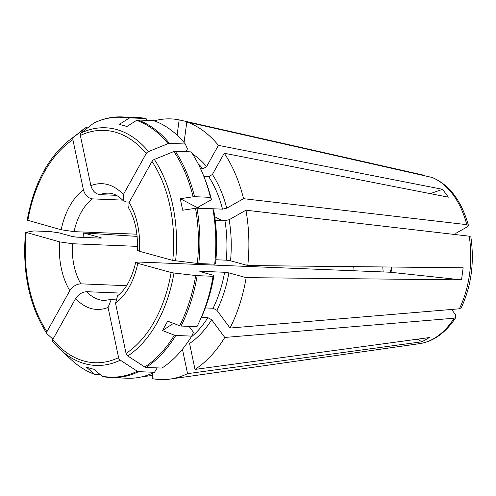 <?xml version="1.0" encoding="UTF-8"?>
<svg xmlns="http://www.w3.org/2000/svg" width="496" height="496" viewBox="0 0 496 496"><rect width="100%" height="100%" fill="white"/><g stroke="black" fill="none" stroke-linecap="round" stroke-linejoin="round"><path stroke-width="0.74" d="M196.962 208.215L212.871 208.859A130.448 83.148 92.3 0 1 214.7 264.201L198.797 263.556A130.448 83.148 -87.7 0 0 196.962 208.215A3.069 0.868 168.2 0 0 195.529 208.308L182.72 210.223A122.624 38.26 -107.4 0 1 180.302 198.704L193.118 196.788A130.033 82.888 -87.7 0 0 173.891 151.516A3.069 1.854 -36.5 0 1 175.249 151.243L191.152 151.888A130.448 83.148 92.3 0 1 204.259 177.463A130.448 83.148 92.3 0 1 210.453 197.34L211.451 199.646L198.388 207.043L197.786 207.861L180.302 198.704M212.871 208.859L213.869 211.166A124.31 79.236 92.3 0 1 215.593 263.339L214.7 264.201M128.724 207.905L129.146 202.461L152.005 161.436A116.269 74.115 92.3 0 1 172.763 260.425L197.358 263.438A3.069 0.347 7.7 0 0 198.797 263.556M146.016 367.431A130.448 83.148 -87.7 0 0 175.782 335.47L191.692 336.114A130.448 83.148 92.3 0 1 161.925 368.075L146.016 367.431A3.069 2.201 60.5 0 1 144.751 366.997L127.757 355.961A118.928 75.807 -87.7 0 0 173.972 273.017L195.722 275.528A3.069 0.347 7.7 0 0 197.16 275.646L213.069 276.291A130.448 83.148 92.3 0 1 198.319 323.913A130.448 83.148 92.3 0 1 196.937 326.697L181.034 326.052A3.069 1.469 -150.9 0 1 179.657 325.742A130.033 82.888 -87.7 0 0 195.722 275.528M173.482 323.367L162.477 330.565L174.406 335.16A3.069 1.469 -150.9 0 0 175.782 335.47M162.477 330.565A122.624 26.226 -54 0 1 167.722 321.148L179.657 325.742M417.372 339.196L421.929 341.781L429.381 337.559L195.009 369.421L189.565 343.455A102.821 65.54 92.3 0 0 211.662 319.728L224.775 337.454L454.144 318.209A84.599 53.928 92.3 0 1 419.635 343.641L170.047 379.087A130.448 83.148 92.3 0 1 152.123 378.597L152.873 373.048M421.929 341.781L187.556 373.643A130.448 83.148 92.3 0 1 170.047 379.087M224.775 337.454A130.448 83.148 92.3 0 1 195.009 369.421M191.692 336.114L193.508 332.37L189.075 326.38M390.172 272.23L391.741 267.04L391.04 272.316A613.862 69.093 -172.3 0 0 390.172 272.23L139.054 262.043L135.805 262.396L137.745 263.339L171.126 272.515A116.269 74.115 92.3 0 1 126.052 353.412L115.525 303.217L117.577 295.876M126.052 353.412A3.075 2.201 60.5 0 0 127.757 355.961M171.126 272.515L173.972 273.017M100.328 374.703L95.474 374.505L94.345 374.052L86.422 367.189A122.624 50.344 -16.7 0 0 94.085 369.297L102.009 376.16A130.033 82.888 -87.7 0 0 137.299 371.219L120.299 360.183A3.075 2.201 60.5 0 1 118.594 357.635L108.072 307.439A62.924 40.108 92.3 0 1 75.621 298.518L52.762 339.543A3.075 1.854 143.5 0 0 52.694 341.515A3.075 1.854 143.5 0 0 52.805 341.632A118.928 75.807 -87.7 0 0 60.245 349.537A118.928 75.807 -87.7 0 0 120.299 360.183M154.473 372.298A130.448 83.148 92.3 0 1 127.274 378.237L111.364 377.592A130.448 83.148 -87.7 0 0 138.564 371.653L154.473 372.298L157.251 367.889M137.299 371.219A3.069 2.201 60.5 0 0 138.564 371.653M103.131 376.613L111.364 377.592A130.448 83.148 -87.7 0 1 103.131 376.613L102.009 376.16M144.51 376.135L144.46 376.495L152.557 375.391M144.46 376.495A130.448 83.148 92.3 0 1 143.921 376.297M95.474 374.505L94.947 374.406C86.546 371.436 78.659 366.55 71.281 359.749A130.033 82.888 -87.7 0 0 94.345 374.052M115.587 299.125L111.309 299.386L108.072 307.439M111.296 299.348L104.389 300.514A53.711 34.236 92.3 0 1 86.67 291.704C82.15 292.032 78.467 294.302 75.621 298.518M52.96 339.19L46.99 333.765A3.075 1.854 143.5 0 1 46.81 333.554C29.239 305.753 22.14 272.025 25.507 232.382L33.579 230.969A3.069 0.347 -172.3 0 1 34.503 230.95L50.412 231.595L58.974 232.841L72.404 236.53L76.688 237.15L100.316 238.111C101.593 238.13 101.742 237.987 100.762 237.677C101.742 237.987 101.593 238.13 100.316 238.111M137.144 236.4L83.495 232.934L100.762 237.677A102.821 65.54 92.3 0 0 100.719 238.117M83.08 237.41A130.448 83.148 92.3 0 1 83.495 232.934M46.81 333.554A3.075 1.854 143.5 0 1 46.946 331.675L69.806 290.65A62.924 40.108 92.3 0 1 59.576 241.862L25.711 232.277M126.542 285.69L80.848 283.836C76.334 284.165 72.652 286.434 69.806 290.65M80.848 283.836A53.711 34.236 92.3 0 1 72.441 243.734L59.576 241.862M86.292 127.329A3.069 2.201 -119.5 0 0 86.18 127.41L73.557 137.249A118.928 75.807 -87.7 0 0 68.715 140.734L86.292 127.329A3.069 2.201 -119.5 0 1 87.284 127.069L88.586 127.125M154.281 120.838A130.448 83.148 92.3 0 1 179.155 119.883L424.179 175.286M27.342 220.187L61.206 229.772A62.924 40.108 92.3 0 1 83.427 189.894L72.9 139.698A3.075 2.201 -119.5 0 1 73.557 137.249M136.908 234.193L74.078 231.644L61.206 229.772M74.078 231.644A53.711 34.236 92.3 0 1 92.337 198.871C87.972 198.09 85.002 195.102 83.427 189.894M148.509 151.571L168.07 143.642A3.069 1.854 -36.5 0 1 169.427 143.375A130.448 83.148 -87.7 0 0 137.826 120.001A3.069 2.337 105.4 0 0 136.592 120.354L126.914 126.505A122.624 26.282 -149.7 0 0 119.251 124.403L128.929 118.253A130.033 82.888 -87.7 0 0 93.639 123.188L81.015 133.027A3.075 2.201 -119.5 0 0 80.358 135.476L90.88 185.671A62.924 40.108 92.3 0 1 123.33 194.593L146.19 153.568A3.075 1.854 -36.5 0 1 148.509 151.571A118.928 75.807 -87.7 0 0 81.015 133.027M146.072 118.538L130.169 117.893A130.448 83.148 -87.7 0 0 121.935 116.913L137.845 117.558A130.448 83.148 92.3 0 1 146.072 118.538L147.225 120.379M93.639 123.188A3.069 2.201 -119.5 0 1 93.918 123.014C103.112 118.575 112.456 116.541 121.935 116.913M130.169 117.893A3.069 2.337 105.4 0 0 128.929 118.253M169.427 143.375L185.337 144.02A130.448 83.148 92.3 0 0 153.735 120.646L137.826 120.001M185.901 151.677L187.432 148.93L185.337 144.02M430.28 193.645L442.544 189.323L448.359 197.191L224.235 153.233A130.448 83.148 92.3 0 1 243.536 198.679L466.792 224.657L468.391 225.444L467.164 226.914L455.781 233.362M184.047 142.482L186.818 121.985L431.842 177.394A84.599 53.928 92.3 0 1 466.792 224.657M186.818 121.985A130.448 83.148 92.3 0 1 218.42 145.365L206.596 166.582L202.92 168.845L200.57 168.752M442.544 189.323L218.42 145.365M116.393 195.325L99.789 194.655C95.424 193.874 92.454 190.879 90.88 185.671M129.351 202.095L126.461 201.984L123.337 200.638L123.33 194.593M193.118 196.788A3.069 0.868 168.2 0 1 194.55 196.695L210.453 197.34M204.259 177.463L205.611 180.966A124.31 79.236 92.3 0 1 211.451 199.646M198.58 208.283L198.276 208.122A3.063 0.868 168.2 0 0 198.884 208.196L222.512 209.151L226.746 208.19L243.536 198.679M432.369 177.562L431.842 177.394M172.763 260.425L139.376 251.255L137.435 250.319M391.04 272.316L461.528 279.868L246.152 277.636L228.885 272.887L224.601 272.267L200.973 271.306C199.652 271.281 199.504 271.424 200.527 271.74L213.956 275.429A124.31 79.236 92.3 0 1 199.95 320.528L198.319 323.913M222.003 220.559L214.749 216.758M215.214 220.28L224.93 220.677L229.158 219.716L245.954 210.205L469.21 236.177A84.599 53.928 92.3 0 1 459.389 308.797L461.206 307.762M470.822 237.02L469.21 236.177M187.556 373.643L182.441 349.265M205.319 307.929L213.088 308.245L216.913 310.31L230.02 328.042L459.389 308.797M177.084 135.185L179.155 119.883M213.956 275.429L213.069 276.291M199.845 271.424L200.527 271.74M246.152 277.636A130.448 83.148 92.3 0 1 230.02 328.042M215.927 259.755L226.238 260.177L230.516 260.797L247.783 265.546A130.448 83.148 92.3 0 0 245.954 210.205M201.407 317.403L207.843 317.663L211.662 319.728M203.893 176.514L208.735 176.712A99.752 63.587 92.3 0 1 222.512 209.151M224.235 153.233L212.412 174.449L208.735 176.712M92.337 198.871L122.686 200.105M454.144 318.209L455.88 317.328L455.322 314.47L451.608 309.448M383.203 271.944A59.855 38.149 92.3 0 1 382.788 266.947M72.441 243.734L137.491 246.376M461.528 279.868L463.159 267.778L247.783 265.546M86.67 291.704L120.633 293.086M152.005 161.436A3.075 1.854 -36.5 0 1 154.324 159.439L173.891 151.516M197.358 263.438A130.033 82.888 -87.7 0 0 195.529 208.308M144.751 366.997A130.033 82.888 -87.7 0 0 174.406 335.16M137.745 263.339A62.924 40.108 92.3 0 1 115.525 303.217M118.594 357.635A116.269 74.115 92.3 0 1 52.762 339.543M46.946 331.675A116.269 74.115 92.3 0 1 26.189 232.686M86.18 127.41A130.033 82.888 -87.7 0 0 80.544 131.452M27.826 220.596A116.269 74.115 92.3 0 1 72.9 139.698M168.07 143.642A130.033 82.888 -87.7 0 0 136.592 120.354M80.358 135.476A116.269 74.115 92.3 0 1 146.19 153.568M99.789 194.655A53.711 34.236 92.3 0 1 108.742 193.173C113.305 193.118 118.147 195.629 123.268 200.706M194.55 196.695A130.448 83.148 -87.7 0 0 175.249 151.243M198.555 206.944A99.752 63.587 92.3 0 1 198.884 208.196M129.146 202.461A62.924 40.108 92.3 0 1 139.376 251.255M181.034 326.052A130.448 83.148 -87.7 0 0 197.16 275.646M228.885 272.887A102.821 65.54 92.3 0 1 216.913 310.31M200.973 271.306A99.752 63.587 92.3 0 1 200.88 271.833M224.601 272.267A99.752 63.587 92.3 0 1 213.088 308.245M224.93 220.677A99.752 63.587 92.3 0 1 226.238 260.177M229.158 219.716A102.821 65.54 92.3 0 1 230.516 260.797M207.843 317.663A99.752 63.587 92.3 0 1 191.047 337.156M198.084 163.668A99.752 63.587 92.3 0 1 202.92 168.845M186.484 150.629A102.821 65.54 92.3 0 1 188.827 151.795M192.51 153.958A102.821 65.54 92.3 0 1 206.596 166.582M212.412 174.449A102.821 65.54 92.3 0 1 226.746 208.19M354.15 270.766A53.711 34.236 92.3 0 1 353.729 266.643M175.603 260.933A118.928 75.807 -87.7 0 0 154.324 159.439M117.527 295.808C125.804 289.565 131.862 278.423 135.693 262.372M52.7 341.521L60.245 349.537L71.281 359.749M27.144 220.267C33.716 184.58 47.573 158.069 68.715 140.734M468.422 225.358C461.41 200.737 449.395 184.803 432.388 177.562M470.884 237.088C474.492 262.458 471.287 286 461.286 307.718M455.88 317.415C445.73 332.742 433.653 341.484 419.635 343.641M128.625 207.967C135.21 219.362 138.111 233.48 137.324 250.313"/></g></svg>
